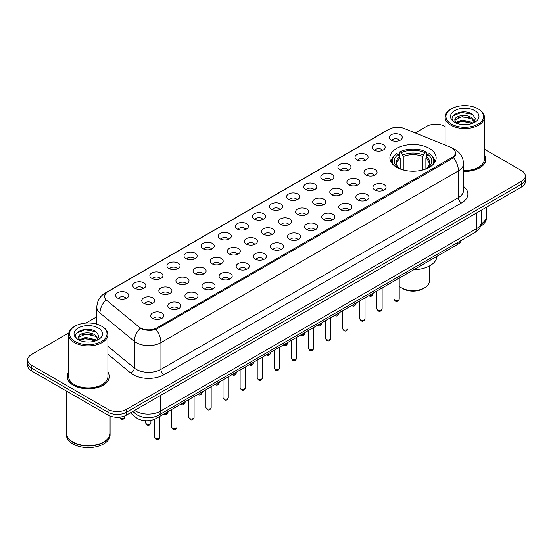 <?xml version="1.0" encoding="UTF-8"?>
<svg xmlns="http://www.w3.org/2000/svg" width="553" height="553" viewBox="0 0 553 553"><rect width="100%" height="100%" fill="white"/><g stroke="black" fill="none" stroke-linecap="round" stroke-linejoin="round"><path stroke-width="0.83" d="M429.37 148.425A23.129 13.355 0 0 0 404.167 145.529A23.129 13.355 0 0 0 389.886 157.868A23.129 13.355 0 0 0 396.66 167.31A23.129 13.355 0 0 0 421.87 170.206A23.129 13.355 0 0 0 436.144 157.868A23.129 13.355 0 0 0 429.37 148.425M374.015 150.029A6.546 3.781 180 0 1 372.715 148.957A6.546 3.781 180 0 1 374.879 144.264A6.546 3.781 180 0 1 383.27 144.686A6.546 3.781 180 0 1 384.57 148.957A6.546 3.781 180 0 1 374.015 150.029M382.476 150.423A3.926 2.267 0 0 0 381.418 149.317A3.926 2.267 0 0 0 377.547 148.743A3.926 2.267 0 0 0 374.81 150.423M356.92 159.9A6.546 3.781 180 0 1 355.62 158.829A6.546 3.781 180 0 1 357.784 154.135A6.546 3.781 180 0 1 366.176 154.557A6.546 3.781 180 0 1 367.475 158.829A6.546 3.781 180 0 1 356.92 159.9M365.374 160.294A3.926 2.267 0 0 0 364.323 159.188A3.926 2.267 0 0 0 360.452 158.614A3.926 2.267 0 0 0 357.715 160.294M339.819 169.771A6.546 3.781 180 0 1 338.519 168.7A6.546 3.781 180 0 1 340.689 164.006A6.546 3.781 180 0 1 349.081 164.428A6.546 3.781 180 0 1 350.381 168.7A6.546 3.781 180 0 1 339.819 169.771M348.279 170.158A3.926 2.267 0 0 0 347.229 169.059A3.926 2.267 0 0 0 343.358 168.485A3.926 2.267 0 0 0 340.62 170.158M322.724 179.642A6.546 3.781 180 0 1 321.424 178.571A6.546 3.781 180 0 1 323.595 173.87A6.546 3.781 180 0 1 331.987 174.292A6.546 3.781 180 0 1 333.279 178.571A6.546 3.781 180 0 1 322.724 179.642M331.185 180.029A3.926 2.267 0 0 0 330.134 178.93A3.926 2.267 0 0 0 326.263 178.349A3.926 2.267 0 0 0 323.526 180.029M305.629 189.506A6.546 3.781 180 0 1 304.33 188.442A6.546 3.781 180 0 1 306.5 183.741A6.546 3.781 180 0 1 314.885 184.163A6.546 3.781 180 0 1 316.185 188.442A6.546 3.781 180 0 1 305.629 189.506M314.09 189.9A3.926 2.267 0 0 0 313.039 188.794A3.926 2.267 0 0 0 309.168 188.22A3.926 2.267 0 0 0 306.424 189.9M288.535 199.377A6.546 3.781 180 0 1 287.235 198.313A6.546 3.781 180 0 1 289.406 193.612A6.546 3.781 180 0 1 297.791 194.034A6.546 3.781 180 0 1 299.09 198.313A6.546 3.781 180 0 1 288.535 199.377M296.996 199.771A3.926 2.267 0 0 0 295.938 198.665A3.926 2.267 0 0 0 292.074 198.092A3.926 2.267 0 0 0 289.33 199.771M271.44 209.248A6.546 3.781 180 0 1 270.141 208.184A6.546 3.781 180 0 1 272.311 203.483A6.546 3.781 180 0 1 280.696 203.905A6.546 3.781 180 0 1 281.995 208.184A6.546 3.781 180 0 1 271.44 209.248M279.901 209.642A3.926 2.267 0 0 0 278.843 208.536A3.926 2.267 0 0 0 274.979 207.963A3.926 2.267 0 0 0 272.235 209.642M254.345 219.119A6.546 3.781 180 0 1 253.046 218.048A6.546 3.781 180 0 1 255.209 213.354A6.546 3.781 180 0 1 263.601 213.776A6.546 3.781 180 0 1 264.901 218.048A6.546 3.781 180 0 1 254.345 219.119M262.806 219.513A3.926 2.267 0 0 0 261.749 218.407A3.926 2.267 0 0 0 257.878 217.834A3.926 2.267 0 0 0 255.14 219.513M237.251 228.99A6.546 3.781 180 0 1 235.951 227.919A6.546 3.781 180 0 1 238.115 223.225A6.546 3.781 180 0 1 246.507 223.647A6.546 3.781 180 0 1 247.806 227.919A6.546 3.781 180 0 1 237.251 228.99M245.712 229.384A3.926 2.267 0 0 0 244.654 228.278A3.926 2.267 0 0 0 240.783 227.705A3.926 2.267 0 0 0 238.046 229.384M220.149 238.861A6.546 3.781 180 0 1 218.857 237.79A6.546 3.781 180 0 1 221.02 233.096A6.546 3.781 180 0 1 229.412 233.518A6.546 3.781 180 0 1 230.712 237.79A6.546 3.781 180 0 1 220.149 238.861M228.61 239.249A3.926 2.267 0 0 0 227.56 238.149A3.926 2.267 0 0 0 223.689 237.569A3.926 2.267 0 0 0 220.951 239.249M203.055 248.732A6.546 3.781 180 0 1 201.755 247.661A6.546 3.781 180 0 1 203.926 242.961A6.546 3.781 180 0 1 212.317 243.382A6.546 3.781 180 0 1 213.617 247.661A6.546 3.781 180 0 1 203.055 248.732M211.516 249.12A3.926 2.267 0 0 0 210.465 248.014A3.926 2.267 0 0 0 206.594 247.44A3.926 2.267 0 0 0 203.857 249.12M185.96 258.597A6.546 3.781 180 0 1 184.661 257.532A6.546 3.781 180 0 1 186.831 252.832A6.546 3.781 180 0 1 195.216 253.253A6.546 3.781 180 0 1 196.515 257.532A6.546 3.781 180 0 1 185.96 258.597M194.421 258.991A3.926 2.267 0 0 0 193.37 257.885A3.926 2.267 0 0 0 189.499 257.311A3.926 2.267 0 0 0 186.762 258.991M168.865 268.468A6.546 3.781 180 0 1 167.566 267.403A6.546 3.781 180 0 1 169.736 262.703A6.546 3.781 180 0 1 178.121 263.124A6.546 3.781 180 0 1 179.421 267.403A6.546 3.781 180 0 1 168.865 268.468M177.326 268.862A3.926 2.267 0 0 0 176.269 267.756A3.926 2.267 0 0 0 172.405 267.182A3.926 2.267 0 0 0 169.66 268.862M151.771 278.339A6.546 3.781 180 0 1 150.471 277.267A6.546 3.781 180 0 1 152.642 272.574A6.546 3.781 180 0 1 161.027 272.995A6.546 3.781 180 0 1 162.326 277.267A6.546 3.781 180 0 1 151.771 278.339M160.232 278.733A3.926 2.267 0 0 0 159.174 277.627A3.926 2.267 0 0 0 155.31 277.053A3.926 2.267 0 0 0 152.566 278.733M134.676 288.21A6.546 3.781 180 0 1 133.377 287.138A6.546 3.781 180 0 1 135.547 282.445A6.546 3.781 180 0 1 143.932 282.866A6.546 3.781 180 0 1 145.232 287.138A6.546 3.781 180 0 1 134.676 288.21M143.137 288.604A3.926 2.267 0 0 0 142.08 287.498A3.926 2.267 0 0 0 138.209 286.924A3.926 2.267 0 0 0 135.471 288.604M117.582 298.081A6.546 3.781 180 0 1 116.282 297.009A6.546 3.781 180 0 1 118.446 292.316A6.546 3.781 180 0 1 126.837 292.737A6.546 3.781 180 0 1 128.137 297.009A6.546 3.781 180 0 1 117.582 298.081M126.043 298.475A3.926 2.267 0 0 0 124.985 297.369A3.926 2.267 0 0 0 121.114 296.795A3.926 2.267 0 0 0 118.377 298.475M391.109 140.158A6.546 3.781 180 0 1 389.81 139.093A6.546 3.781 180 0 1 391.98 134.393A6.546 3.781 180 0 1 400.365 134.814A6.546 3.781 180 0 1 401.665 139.093A6.546 3.781 180 0 1 391.109 140.158M399.57 140.552A3.926 2.267 0 0 0 398.513 139.446A3.926 2.267 0 0 0 394.642 138.872A3.926 2.267 0 0 0 391.904 140.552M365.899 174.955A6.546 3.781 180 0 1 364.6 173.884A6.546 3.781 180 0 1 366.763 169.19A6.546 3.781 180 0 1 375.155 169.612A6.546 3.781 180 0 1 376.455 173.884A6.546 3.781 180 0 1 365.899 174.955M374.36 175.342A3.926 2.267 0 0 0 373.303 174.243A3.926 2.267 0 0 0 369.432 173.67A3.926 2.267 0 0 0 366.694 175.342M348.798 184.826A6.546 3.781 180 0 1 347.505 183.755A6.546 3.781 180 0 1 349.669 179.054A6.546 3.781 180 0 1 358.061 179.476A6.546 3.781 180 0 1 359.36 183.755A6.546 3.781 180 0 1 348.798 184.826M357.259 185.214A3.926 2.267 0 0 0 356.208 184.114A3.926 2.267 0 0 0 352.337 183.534A3.926 2.267 0 0 0 349.6 185.214M331.703 194.691A6.546 3.781 180 0 1 330.404 193.626A6.546 3.781 180 0 1 332.574 188.926A6.546 3.781 180 0 1 340.966 189.347A6.546 3.781 180 0 1 342.266 193.626A6.546 3.781 180 0 1 331.703 194.691M340.164 195.085A3.926 2.267 0 0 0 339.113 193.979A3.926 2.267 0 0 0 335.242 193.405A3.926 2.267 0 0 0 332.505 195.085M314.609 204.562A6.546 3.781 180 0 1 313.309 203.497A6.546 3.781 180 0 1 315.48 198.797A6.546 3.781 180 0 1 323.864 199.218A6.546 3.781 180 0 1 325.164 203.497A6.546 3.781 180 0 1 314.609 204.562M323.07 204.956A3.926 2.267 0 0 0 322.019 203.85A3.926 2.267 0 0 0 318.148 203.276A3.926 2.267 0 0 0 315.41 204.956M297.514 214.433A6.546 3.781 180 0 1 296.214 213.368A6.546 3.781 180 0 1 298.385 208.668A6.546 3.781 180 0 1 306.77 209.089A6.546 3.781 180 0 1 308.069 213.368A6.546 3.781 180 0 1 297.514 214.433M305.975 214.827A3.926 2.267 0 0 0 304.917 213.721A3.926 2.267 0 0 0 301.053 213.147A3.926 2.267 0 0 0 298.309 214.827M280.419 224.304A6.546 3.781 180 0 1 279.12 223.232A6.546 3.781 180 0 1 281.29 218.539A6.546 3.781 180 0 1 289.675 218.96A6.546 3.781 180 0 1 290.975 223.232A6.546 3.781 180 0 1 280.419 224.304M288.88 224.698A3.926 2.267 0 0 0 287.823 223.592A3.926 2.267 0 0 0 283.959 223.018A3.926 2.267 0 0 0 281.214 224.698M263.325 234.175A6.546 3.781 180 0 1 262.025 233.103A6.546 3.781 180 0 1 264.196 228.41A6.546 3.781 180 0 1 272.581 228.831A6.546 3.781 180 0 1 273.88 233.103A6.546 3.781 180 0 1 263.325 234.175M271.786 234.569A3.926 2.267 0 0 0 270.728 233.463A3.926 2.267 0 0 0 266.857 232.889A3.926 2.267 0 0 0 264.12 234.569M246.23 244.046A6.546 3.781 180 0 1 244.931 242.974A6.546 3.781 180 0 1 247.094 238.281A6.546 3.781 180 0 1 255.486 238.702A6.546 3.781 180 0 1 256.786 242.974A6.546 3.781 180 0 1 246.23 244.046M254.691 244.433A3.926 2.267 0 0 0 253.633 243.334A3.926 2.267 0 0 0 249.762 242.76A3.926 2.267 0 0 0 247.025 244.433M229.136 253.917A6.546 3.781 180 0 1 227.836 252.845A6.546 3.781 180 0 1 230 248.145A6.546 3.781 180 0 1 238.391 248.567A6.546 3.781 180 0 1 239.691 252.845A6.546 3.781 180 0 1 229.136 253.917M237.59 254.304A3.926 2.267 0 0 0 236.539 253.198A3.926 2.267 0 0 0 232.668 252.624A3.926 2.267 0 0 0 229.93 254.304M212.034 263.781A6.546 3.781 180 0 1 210.734 262.716A6.546 3.781 180 0 1 212.905 258.016A6.546 3.781 180 0 1 221.297 258.438A6.546 3.781 180 0 1 222.596 262.716A6.546 3.781 180 0 1 212.034 263.781M220.495 264.175A3.926 2.267 0 0 0 219.444 263.069A3.926 2.267 0 0 0 215.573 262.495A3.926 2.267 0 0 0 212.836 264.175M194.939 273.652A6.546 3.781 180 0 1 193.64 272.588A6.546 3.781 180 0 1 195.81 267.887A6.546 3.781 180 0 1 204.202 268.309A6.546 3.781 180 0 1 205.495 272.588A6.546 3.781 180 0 1 194.939 273.652M203.4 274.046A3.926 2.267 0 0 0 202.35 272.94A3.926 2.267 0 0 0 198.479 272.366A3.926 2.267 0 0 0 195.741 274.046M177.845 283.523A6.546 3.781 180 0 1 176.545 282.452A6.546 3.781 180 0 1 178.716 277.758A6.546 3.781 180 0 1 187.101 278.18A6.546 3.781 180 0 1 188.4 282.452A6.546 3.781 180 0 1 177.845 283.523M186.306 283.917A3.926 2.267 0 0 0 185.255 282.811A3.926 2.267 0 0 0 181.384 282.237A3.926 2.267 0 0 0 178.64 283.917M160.75 293.394A6.546 3.781 180 0 1 159.451 292.323A6.546 3.781 180 0 1 161.621 287.629A6.546 3.781 180 0 1 170.006 288.051A6.546 3.781 180 0 1 171.306 292.323A6.546 3.781 180 0 1 160.75 293.394M169.211 293.788A3.926 2.267 0 0 0 168.153 292.682A3.926 2.267 0 0 0 164.289 292.108A3.926 2.267 0 0 0 161.545 293.788M143.656 303.265A6.546 3.781 180 0 1 142.356 302.194A6.546 3.781 180 0 1 144.527 297.5A6.546 3.781 180 0 1 152.911 297.922A6.546 3.781 180 0 1 154.211 302.194A6.546 3.781 180 0 1 143.656 303.265M152.116 303.659A3.926 2.267 0 0 0 151.059 302.553A3.926 2.267 0 0 0 147.195 301.979A3.926 2.267 0 0 0 144.451 303.659M374.879 190.011A6.546 3.781 180 0 1 373.579 188.939A6.546 3.781 180 0 1 375.743 184.239A6.546 3.781 180 0 1 384.135 184.661A6.546 3.781 180 0 1 385.434 188.939A6.546 3.781 180 0 1 374.879 190.011M383.34 190.398A3.926 2.267 0 0 0 382.282 189.299A3.926 2.267 0 0 0 378.411 188.718A3.926 2.267 0 0 0 375.674 190.398M357.784 199.875A6.546 3.781 180 0 1 356.485 198.81A6.546 3.781 180 0 1 358.648 194.11A6.546 3.781 180 0 1 367.04 194.532A6.546 3.781 180 0 1 368.339 198.81A6.546 3.781 180 0 1 357.784 199.875M366.238 200.269A3.926 2.267 0 0 0 365.187 199.163A3.926 2.267 0 0 0 361.316 198.589A3.926 2.267 0 0 0 358.579 200.269M340.683 209.746A6.546 3.781 180 0 1 339.383 208.681A6.546 3.781 180 0 1 341.554 203.981A6.546 3.781 180 0 1 349.945 204.403A6.546 3.781 180 0 1 351.245 208.681A6.546 3.781 180 0 1 340.683 209.746M349.143 210.14A3.926 2.267 0 0 0 348.093 209.034A3.926 2.267 0 0 0 344.222 208.46A3.926 2.267 0 0 0 341.484 210.14M323.588 219.617A6.546 3.781 180 0 1 322.288 218.553A6.546 3.781 180 0 1 324.459 213.852A6.546 3.781 180 0 1 332.851 214.274A6.546 3.781 180 0 1 334.143 218.553A6.546 3.781 180 0 1 323.588 219.617M332.049 220.011A3.926 2.267 0 0 0 330.998 218.905A3.926 2.267 0 0 0 327.127 218.331A3.926 2.267 0 0 0 324.39 220.011M306.493 229.488A6.546 3.781 180 0 1 305.194 228.417A6.546 3.781 180 0 1 307.364 223.723A6.546 3.781 180 0 1 315.749 224.145A6.546 3.781 180 0 1 317.049 228.417A6.546 3.781 180 0 1 306.493 229.488M314.954 229.882A3.926 2.267 0 0 0 313.904 228.776A3.926 2.267 0 0 0 310.033 228.202A3.926 2.267 0 0 0 307.288 229.882M289.399 239.359A6.546 3.781 180 0 1 288.099 238.288A6.546 3.781 180 0 1 290.27 233.594A6.546 3.781 180 0 1 298.655 234.016A6.546 3.781 180 0 1 299.954 238.288A6.546 3.781 180 0 1 289.399 239.359M297.86 239.753A3.926 2.267 0 0 0 296.802 238.647A3.926 2.267 0 0 0 292.938 238.073A3.926 2.267 0 0 0 290.194 239.753M272.304 249.23A6.546 3.781 180 0 1 271.005 248.159A6.546 3.781 180 0 1 273.175 243.465A6.546 3.781 180 0 1 281.56 243.887A6.546 3.781 180 0 1 282.86 248.159A6.546 3.781 180 0 1 272.304 249.23M280.765 249.617A3.926 2.267 0 0 0 279.707 248.518A3.926 2.267 0 0 0 275.836 247.944A3.926 2.267 0 0 0 273.099 249.617M255.209 259.101A6.546 3.781 180 0 1 253.91 258.03A6.546 3.781 180 0 1 256.074 253.329A6.546 3.781 180 0 1 264.465 253.751A6.546 3.781 180 0 1 265.765 258.03A6.546 3.781 180 0 1 255.209 259.101M263.67 259.488A3.926 2.267 0 0 0 262.613 258.389A3.926 2.267 0 0 0 258.742 257.809A3.926 2.267 0 0 0 256.004 259.488M238.115 268.965A6.546 3.781 180 0 1 236.815 267.901A6.546 3.781 180 0 1 238.979 263.2A6.546 3.781 180 0 1 247.371 263.622A6.546 3.781 180 0 1 248.67 267.901A6.546 3.781 180 0 1 238.115 268.965M246.576 269.359A3.926 2.267 0 0 0 245.518 268.253A3.926 2.267 0 0 0 241.647 267.68A3.926 2.267 0 0 0 238.91 269.359M221.013 278.836A6.546 3.781 180 0 1 219.721 277.772A6.546 3.781 180 0 1 221.884 273.071A6.546 3.781 180 0 1 230.276 273.493A6.546 3.781 180 0 1 231.576 277.772A6.546 3.781 180 0 1 221.013 278.836M229.474 279.23A3.926 2.267 0 0 0 228.424 278.124A3.926 2.267 0 0 0 224.553 277.551A3.926 2.267 0 0 0 221.815 279.23M203.919 288.707A6.546 3.781 180 0 1 202.619 287.636A6.546 3.781 180 0 1 204.79 282.942A6.546 3.781 180 0 1 213.181 283.364A6.546 3.781 180 0 1 214.481 287.636A6.546 3.781 180 0 1 203.919 288.707M212.38 289.101A3.926 2.267 0 0 0 211.329 287.995A3.926 2.267 0 0 0 207.458 287.422A3.926 2.267 0 0 0 204.721 289.101M186.824 298.579A6.546 3.781 180 0 1 185.525 297.507A6.546 3.781 180 0 1 187.695 292.814A6.546 3.781 180 0 1 196.08 293.235A6.546 3.781 180 0 1 197.38 297.507A6.546 3.781 180 0 1 186.824 298.579M195.285 298.973A3.926 2.267 0 0 0 194.234 297.867A3.926 2.267 0 0 0 190.363 297.293A3.926 2.267 0 0 0 187.626 298.973M169.73 308.45A6.546 3.781 180 0 1 168.43 307.378A6.546 3.781 180 0 1 170.601 302.685A6.546 3.781 180 0 1 178.985 303.106A6.546 3.781 180 0 1 180.285 307.378A6.546 3.781 180 0 1 169.73 308.45M178.19 308.844A3.926 2.267 0 0 0 177.133 307.738A3.926 2.267 0 0 0 173.269 307.164A3.926 2.267 0 0 0 170.524 308.844M152.635 318.321A6.546 3.781 180 0 1 151.335 317.249A6.546 3.781 180 0 1 153.506 312.556A6.546 3.781 180 0 1 161.891 312.97A6.546 3.781 180 0 1 163.19 317.249A6.546 3.781 180 0 1 152.635 318.321M161.096 318.708A3.926 2.267 0 0 0 160.038 317.609A3.926 2.267 0 0 0 156.174 317.028A3.926 2.267 0 0 0 153.43 318.708M450.356 147.146A11.786 6.802 180 0 1 451.932 147.907A11.786 6.802 180 0 1 455.382 152.718A11.786 6.802 180 0 1 451.932 157.529L156.921 327.853A11.786 6.802 180 0 1 138.941 326.941L106.66 300.327A11.786 6.802 180 0 1 104.531 296.422A11.786 6.802 180 0 1 107.98 291.611L389.167 129.271A11.786 6.802 180 0 1 404.257 128.51L450.356 147.146M461.396 240.355A13.092 7.555 180 0 1 457.787 244.295L156.001 418.531A13.092 7.555 180 0 1 136.024 417.522L130.356 412.849M68.627 372.017A21.166 12.221 0 0 0 67.1 376.579A21.166 12.221 0 0 0 73.3 385.22A21.166 12.221 0 0 0 96.36 387.867A21.166 12.221 0 0 0 109.432 376.579A21.166 12.221 0 0 0 107.904 372.017M455.845 153.216L453.536 157.653L452.395 158.49L156.064 329.394C151.135 330.812 146.289 330.632 141.533 328.869L140.262 328.254A15.277 10.217 129.5 0 0 134.296 341.291L99.982 312.998A17.454 10.078 180 0 1 96.823 307.219L96.823 324.176M68.821 332.927L31.486 354.487A13.092 7.555 0 0 0 27.65 359.83L27.65 365.533A13.092 7.555 0 0 0 31.486 370.876L108.015 415.061L108.015 412.206A13.092 7.555 0 0 0 126.526 412.206L521.514 184.163A13.092 7.555 0 0 0 525.35 178.819A13.092 7.555 0 0 1 521.514 184.163L126.526 412.206A13.092 7.555 0 0 1 108.015 412.206L31.486 368.028L108.015 412.206L108.015 409.358A13.092 7.555 0 0 0 126.526 409.358L521.514 181.315A13.092 7.555 0 0 0 525.35 175.972A13.092 7.555 0 0 0 521.514 170.628L484.373 149.179M27.65 362.678A13.092 7.555 0 0 0 31.486 368.028A13.092 7.555 0 0 1 27.65 362.678M99.982 325.358L99.982 312.998A15.277 10.217 129.5 0 1 105.906 300.002L104.227 296.422L106.383 292.751M463.525 171.423A21.166 12.221 0 0 0 485.9 159.223A21.166 12.221 0 0 0 484.373 154.667M445.096 126.506L444.985 126.443A13.092 7.555 0 0 0 426.474 126.443L415.213 132.941M96.823 316.765L85.895 323.07M27.65 359.83A13.092 7.555 0 0 0 31.486 365.174L108.015 409.358M108.015 415.061A13.092 7.555 0 0 0 126.526 415.061L521.514 187.018A13.092 7.555 0 0 0 525.35 181.674L525.35 175.972M451.469 124.128A18.767 10.832 0 0 0 478.006 124.128A18.767 10.832 0 0 0 478.006 108.803L478.622 109.162A19.638 11.336 0 0 1 484.373 117.174A19.638 11.336 0 0 1 472.248 127.653A19.638 11.336 0 0 1 450.847 125.192A19.638 11.336 0 0 1 445.096 117.174A19.638 11.336 0 0 1 450.847 109.162L451.469 108.803A18.767 10.832 0 0 0 451.469 124.128M463.525 170.538A19.638 11.336 0 0 0 484.373 159.223L484.373 117.174M463.525 171.299A20.945 12.097 0 0 0 485.686 159.223A20.945 12.097 0 0 0 484.373 155.013M481.345 223.868A21.823 12.595 0 0 0 486.557 215.698L486.557 207.202M481.255 224.283A21.823 12.595 0 0 0 486.557 216.057A21.823 12.595 0 0 0 486.557 215.877M480.571 226.329A21.823 12.595 0 0 0 486.557 217.661L486.557 216.057M462.349 124.563L465.681 124.66M455.831 122.476L462.184 120.049L471.709 122.282L472.863 123.208M456.412 123.084L462.184 121.183L471.923 123.554M454.87 120.084L456.502 123.167M454.891 120.388C453.826 115.999 465.868 113.393 471.709 117.754L474.543 121.667M454.932 120.665L455.209 119.932L462.184 116.655L471.709 118.888L474.322 121.964M473.202 123.07L475.435 118.688L472.615 114.443C462.626 107.268 444.889 116.724 455.133 122.517L455.637 122.828M474.799 110.655A14.226 8.212 0 0 0 454.677 110.655A14.226 8.212 0 0 0 454.677 122.275A14.226 8.212 0 0 0 474.799 122.275A14.226 8.212 0 0 0 474.799 110.655M456.723 123.457L454.912 120.554M478.622 109.162L478.006 108.803A18.767 10.832 0 0 0 451.469 108.803M453.052 115.867L461.409 112.439L472.421 114.312M458.271 117.533L461.409 116.966L469.269 117.637M458.271 122.061L461.409 121.487L469.269 122.165M74.994 341.478A18.767 10.832 0 0 0 101.531 341.478A18.767 10.832 0 0 0 101.531 326.159L102.153 326.512A19.638 11.336 0 0 1 107.904 334.53A19.638 11.336 0 0 1 95.78 345.003A19.638 11.336 0 0 1 74.379 342.549A19.638 11.336 0 0 1 68.627 334.53A19.638 11.336 0 0 1 74.379 326.512L74.994 326.159A18.767 10.832 0 0 0 74.994 341.478M68.627 334.53L68.627 376.579A19.638 11.336 0 0 0 74.379 384.598A19.638 11.336 0 0 0 95.78 387.052A19.638 11.336 0 0 0 107.904 376.579L107.904 334.53M68.627 372.369A20.945 12.097 0 0 0 67.314 376.579A20.945 12.097 0 0 0 73.452 385.13A20.945 12.097 0 0 0 96.277 387.75A20.945 12.097 0 0 0 109.211 376.579A20.945 12.097 0 0 0 107.904 372.369M103.618 442.006A21.602 12.47 0 0 1 103.542 442.054A21.602 12.47 0 0 1 72.989 442.054L72.837 441.965A21.823 12.595 0 0 0 103.694 441.965A21.823 12.595 0 0 0 110.082 433.054L110.082 416.036M66.443 433.234A21.823 12.595 0 0 0 66.443 433.414A21.823 12.595 0 0 0 72.837 442.317A21.823 12.595 0 0 0 96.616 445.047A21.823 12.595 0 0 0 110.082 433.414A21.823 12.595 0 0 0 110.082 433.234M66.443 433.414L66.443 435.017A21.823 12.595 0 0 0 72.837 443.921A21.823 12.595 0 0 0 96.616 446.651A21.823 12.595 0 0 0 110.082 435.017L110.082 433.414M85.881 341.92L89.206 342.017M79.356 339.832L85.708 337.406L95.24 339.632L96.395 340.558M79.943 340.441L85.708 338.54L95.448 340.911M78.402 337.441L80.033 340.517M78.415 337.745C77.358 333.355 89.392 330.742 95.24 335.111L98.075 339.024M78.464 338.021L78.733 337.289L85.708 334.012L95.24 336.238L97.853 339.321M96.727 340.42L98.959 336.044L96.139 331.793C86.157 324.618 68.413 334.074 78.657 339.874L79.169 340.185M98.323 328.012A14.226 8.212 0 0 0 78.201 328.012A14.226 8.212 0 0 0 78.201 339.625A14.226 8.212 0 0 0 98.323 339.625A14.226 8.212 0 0 0 98.323 328.012M80.247 340.807L78.443 337.911M66.443 391.061L66.443 433.054A21.823 12.595 0 0 0 72.837 441.965L72.989 442.054M102.153 326.512L101.531 326.159A18.767 10.832 0 0 0 74.994 326.159M76.577 333.224L84.934 329.795L95.946 331.669M81.796 334.89L84.934 334.316L92.793 334.994M81.796 339.411L84.934 338.844L92.793 339.521M399.218 286.24A16.362 9.449 0 0 0 401.443 287.837L402.992 288.728A14.184 8.191 0 0 0 402.992 288.728A14.184 8.191 0 0 0 423.045 288.728L424.586 287.837A16.362 9.449 0 0 0 429.384 281.159L429.384 265.993M402.985 288.728L401.443 287.837A16.362 9.449 0 0 0 424.586 287.837M400.165 168.969L400.165 158.31L398.298 154.356A18.767 10.832 0 0 0 398.298 167.794L397.946 167.994M399.335 156.146L399.335 152.103L399.95 151.75A20.772 11.993 0 0 1 426.08 151.75L424.656 152.573A18.767 10.832 0 0 0 401.381 152.573L403.248 156.527L403.248 169.971M422.789 169.971L422.789 156.527L424.656 152.573M413.775 269.705A24 13.86 0 0 0 437.008 256.295M393.301 164.849A20.772 11.993 0 0 1 396.867 153.534L396.245 153.886A21.643 12.498 0 0 0 391.372 161.787A21.643 12.498 0 0 0 391.42 162.651M426.08 151.75L426.702 152.103L426.702 156.146M396.867 153.534L398.298 154.356M401.381 152.573L399.95 151.75M398.298 167.794L400.006 168.907M434.61 162.651A21.643 12.498 0 0 0 434.665 161.787A21.643 12.498 0 0 0 429.785 153.886L429.169 153.534A20.772 11.993 0 0 1 432.736 164.849M428.091 167.994L427.739 167.794A18.767 10.832 0 0 0 427.739 154.356L429.169 153.534M426.024 168.907L427.739 167.794M427.739 154.356L425.872 158.31L425.872 168.969M156.921 327.853L156.921 329.049M451.932 157.529L451.932 158.752M457.787 242.442L457.787 244.295M136.024 414.107L136.024 417.522M156.001 416.388L156.001 418.531M463.525 186.492A21.823 12.595 180 0 1 461.499 202.958L164.02 374.706A4.362 2.516 60 0 1 160.937 369.363L458.409 197.615A17.454 10.078 0 0 0 463.525 190.488L463.525 163.764A17.454 10.078 180 0 1 458.409 170.891A15.277 8.82 -120 0 0 453.536 157.653M164.02 374.706A21.823 12.595 180 0 1 133.162 374.706A21.823 12.595 180 0 1 130.715 373.026L107.904 354.21M136.245 369.363A17.454 10.078 0 0 0 160.937 369.363L160.937 342.639A17.454 10.078 180 0 1 136.245 342.639A17.454 10.078 180 0 1 134.296 341.291L134.296 368.015A17.454 10.078 0 0 0 136.245 369.363M463.525 163.764C463.227 157.487 460.469 152.78 455.243 149.649L453.045 148.57A15.277 7.154 112 0 0 452.838 148.494M156.064 329.394A15.277 8.82 60 0 1 160.937 342.639L458.409 170.891L458.409 197.615A4.362 2.516 60 0 0 461.499 202.958M106.681 292.502A15.277 8.82 -120 0 0 105.098 293.097C99.879 296.235 97.121 300.943 96.823 307.219M105.098 293.097L387.881 129.837A15.277 8.82 60 0 1 389.042 129.347M126.526 409.358L126.526 415.061M521.514 181.315L521.514 187.018M31.486 365.174L31.486 370.876M107.904 346.254L134.296 368.015A4.362 2.917 -50.5 0 1 130.715 373.026M134.614 410.395A17.454 10.078 0 0 0 135.789 411.142A17.454 10.078 0 0 0 160.474 411.142L476.465 228.707A17.454 10.078 0 0 0 481.573 221.58C481.704 225.907 479.396 229.619 474.654 232.702L158.663 415.137A8.73 5.039 60 0 0 160.474 411.142L160.474 395.464M476.465 213.029L476.465 228.707A8.73 5.039 60 0 1 474.654 232.702M133.909 410.803A8.73 5.841 129.5 0 0 135.43 413.637L132.775 411.453M399.218 298.973C398.354 301.33 397.019 302.014 395.201 301.039L393.985 298.973A2.62 1.514 0 0 0 394.752 300.044A2.62 1.514 0 0 0 397.6 300.369A2.62 1.514 0 0 0 399.218 298.973L399.218 278.111M382.123 308.844C381.259 311.194 379.925 311.885 378.107 310.91L376.89 308.844A2.62 1.514 0 0 0 377.651 309.908A2.62 1.514 0 0 0 380.505 310.24A2.62 1.514 0 0 0 382.123 308.844L382.123 287.982M365.028 318.715C364.164 321.065 362.823 321.756 361.012 320.781L359.789 318.715A2.62 1.514 0 0 0 360.556 319.779A2.62 1.514 0 0 0 363.411 320.111A2.62 1.514 0 0 0 365.028 318.715L365.028 297.853M347.934 328.586C347.07 330.936 345.729 331.627 343.918 330.653L342.694 328.586A2.62 1.514 0 0 0 343.461 329.65A2.62 1.514 0 0 0 346.316 329.982A2.62 1.514 0 0 0 347.934 328.586L347.934 307.724M330.839 338.45C329.975 340.807 328.634 341.498 326.816 340.517L325.599 338.45A2.62 1.514 0 0 0 326.367 339.521A2.62 1.514 0 0 0 329.222 339.846A2.62 1.514 0 0 0 330.839 338.45L330.839 317.595M313.745 348.321C312.88 350.678 311.539 351.369 309.721 350.388L308.505 348.321A2.62 1.514 0 0 0 309.272 349.392A2.62 1.514 0 0 0 312.127 349.717A2.62 1.514 0 0 0 313.745 348.321L313.745 327.459M296.643 358.192C295.786 360.549 294.445 361.233 292.627 360.259L291.41 358.192A2.62 1.514 0 0 0 292.178 359.263A2.62 1.514 0 0 0 295.032 359.588A2.62 1.514 0 0 0 296.643 358.192L296.643 337.33M279.548 368.063C278.691 370.42 277.35 371.104 275.532 370.13L274.316 368.063A2.62 1.514 0 0 0 275.083 369.134A2.62 1.514 0 0 0 277.931 369.459A2.62 1.514 0 0 0 279.548 368.063L279.548 347.201M262.454 377.934C261.59 380.284 260.256 380.976 258.438 380.001L257.221 377.934A2.62 1.514 0 0 0 257.988 378.999A2.62 1.514 0 0 0 260.836 379.33A2.62 1.514 0 0 0 262.454 377.934L262.454 357.072M245.359 387.805C244.495 390.155 243.161 390.847 241.343 389.872L240.12 387.805A2.62 1.514 0 0 0 240.887 388.87A2.62 1.514 0 0 0 243.742 389.201A2.62 1.514 0 0 0 245.359 387.805L245.359 366.943M228.265 397.669C227.401 400.026 226.059 400.718 224.248 399.743L223.025 397.669A2.62 1.514 0 0 0 223.792 398.741A2.62 1.514 0 0 0 226.647 399.072A2.62 1.514 0 0 0 228.265 397.669L228.265 376.814M211.17 407.54C210.306 409.897 208.965 410.589 207.147 409.607L205.93 407.54A2.62 1.514 0 0 0 206.698 408.612A2.62 1.514 0 0 0 209.552 408.937A2.62 1.514 0 0 0 211.17 407.54L211.17 386.685M194.075 417.411C193.211 419.768 191.87 420.46 190.052 419.478L188.836 417.411A2.62 1.514 0 0 0 189.603 418.483A2.62 1.514 0 0 0 192.458 418.808A2.62 1.514 0 0 0 194.075 417.411L194.075 396.549M176.974 427.282C176.117 429.64 174.776 430.324 172.958 429.349L171.741 427.282A2.62 1.514 0 0 0 172.508 428.354A2.62 1.514 0 0 0 175.363 428.679A2.62 1.514 0 0 0 176.974 427.282L176.974 406.42M159.879 437.153C159.022 439.511 157.681 440.195 155.863 439.22L154.646 437.153A2.62 1.514 0 0 0 155.414 438.218A2.62 1.514 0 0 0 158.269 438.55A2.62 1.514 0 0 0 159.879 437.153L159.879 416.291M369.611 295.205A2.62 1.514 0 0 0 373.144 293.788C372.28 296.145 370.945 296.83 369.127 295.855L368.83 295.655M352.517 305.076A2.62 1.514 0 0 0 356.049 303.659C355.185 306.009 353.844 306.701 352.033 305.726L351.736 305.526M335.422 314.947A2.62 1.514 0 0 0 338.954 313.53C338.09 315.881 336.749 316.572 334.931 315.597L334.641 315.397M318.328 324.811A2.62 1.514 0 0 0 321.86 323.394C320.996 325.752 319.655 326.443 317.837 325.468L317.546 325.268M301.233 334.683A2.62 1.514 0 0 0 304.758 333.265C303.901 335.623 302.56 336.314 300.742 335.332L300.452 335.139M284.138 344.554A2.62 1.514 0 0 0 287.664 343.137C286.807 345.494 285.466 346.185 283.648 345.203L283.35 345.01M267.037 354.425A2.62 1.514 0 0 0 270.569 353.008C269.705 355.365 268.371 356.049 266.553 355.074L266.256 354.874M249.942 364.296A2.62 1.514 0 0 0 253.474 362.879C252.61 365.236 251.276 365.92 249.458 364.945L249.161 364.745M232.848 374.167A2.62 1.514 0 0 0 236.38 372.75C235.516 375.1 234.175 375.791 232.364 374.816L232.066 374.616M215.753 384.038A2.62 1.514 0 0 0 219.285 382.621C218.421 384.971 217.08 385.662 215.269 384.688L214.972 384.487M198.658 393.902A2.62 1.514 0 0 0 202.191 392.485C201.327 394.842 199.986 395.533 198.168 394.559L197.877 394.358M181.564 403.773A2.62 1.514 0 0 0 185.096 402.356C184.232 404.713 182.891 405.404 181.073 404.423L180.783 404.229M164.469 413.644A2.62 1.514 0 0 0 167.994 412.227C167.137 414.584 165.796 415.275 163.978 414.294L163.681 414.093M146.434 423.881A2.62 1.514 0 0 0 149.282 424.206A2.62 1.514 0 0 0 150.9 422.81C150.043 425.167 148.702 425.851 146.884 424.877L145.667 422.81A2.62 1.514 0 0 0 146.434 423.881M119.621 417.149A2.62 1.514 0 0 0 120.354 417.985A2.62 1.514 0 0 0 123.208 418.31A2.62 1.514 0 0 0 124.826 416.914C123.962 419.271 122.628 419.955 120.81 418.98L119.593 416.914M400.165 158.31A16.148 9.325 0 0 0 396.867 163.951C396.432 164.773 397.4 166.342 399.784 168.644M422.789 156.527A16.148 9.325 0 0 0 403.248 156.527M399.708 156.789A16.784 9.691 0 0 0 399.708 168.596M423.245 155.006A16.784 9.691 0 0 0 402.791 155.006M426.328 168.596A16.784 9.691 0 0 0 426.328 156.789M426.252 168.644C428.63 166.349 429.605 164.78 429.163 163.951A16.148 9.325 0 0 0 425.872 158.31M104.531 296.422L104.531 297.943M455.382 152.718L455.382 155.227M387.881 129.837L390.681 128.531M158.663 415.137C151.64 418.662 144.616 418.662 137.593 415.137L135.43 413.637M481.573 221.58L481.573 210.078M485.686 160.971L485.686 159.223M445.096 145.024L445.096 117.174M109.211 378.328L109.211 376.579M67.314 378.328L67.314 376.579M393.985 298.973L393.985 281.138M376.89 308.844L376.89 291.002M359.789 318.715L359.789 300.873M342.694 328.586L342.694 310.745M325.599 338.45L325.599 320.616M308.505 348.321L308.505 330.487M291.41 358.192L291.41 340.358M274.316 368.063L274.316 350.229M257.221 377.934L257.221 360.093M240.12 387.805L240.12 369.964M223.025 397.669L223.025 379.835M205.93 407.54L205.93 389.706M188.836 417.411L188.836 399.577M171.741 427.282L171.741 409.448M154.646 437.153L154.646 419.215M373.144 293.788L373.144 293.166M356.049 303.659L356.049 303.037M338.954 313.53L338.954 312.908M321.86 323.394L321.86 322.779M304.758 333.265L304.758 332.643M287.664 343.137L287.664 342.514M270.569 353.008L270.569 352.385M253.474 362.879L253.474 362.256M236.38 372.75L236.38 372.128M219.285 382.621L219.285 381.999M202.191 392.485L202.191 391.87M185.096 402.356L185.096 401.734M167.994 412.227L167.994 411.605M150.9 422.81L150.9 420.356M145.667 422.81L145.667 420.722M124.826 416.914L124.826 415.891M391.372 162.575L391.372 161.787M434.665 162.575L434.665 161.787"/></g></svg>
